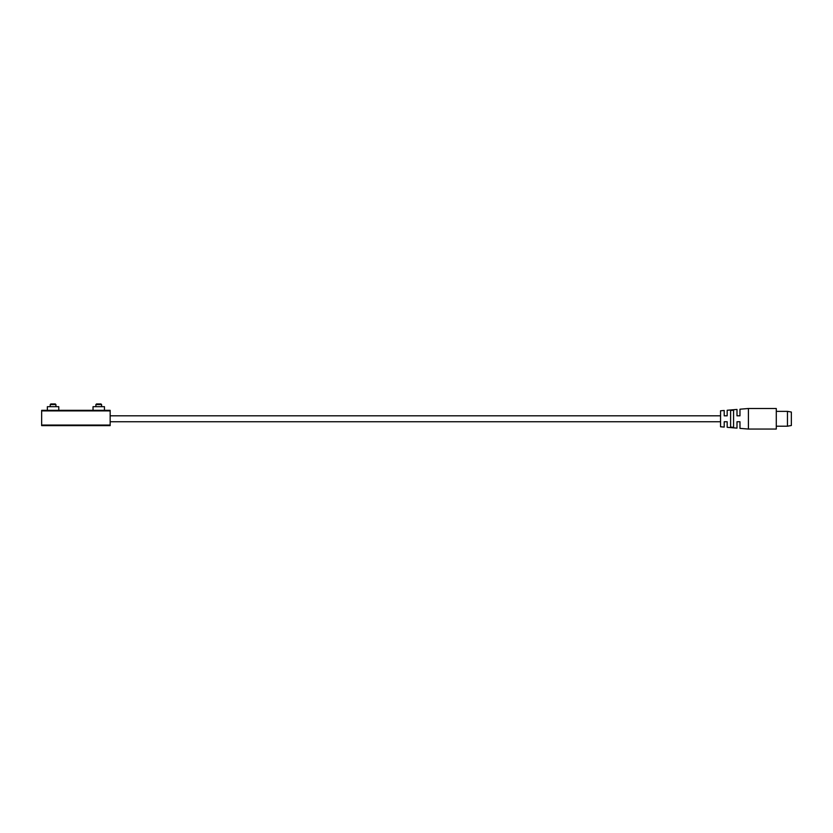 <?xml version="1.0" encoding="UTF-8"?>
<svg xmlns="http://www.w3.org/2000/svg" width="833" height="833" viewBox="0 0 833 833"><rect width="100%" height="100%" fill="white"/><g stroke="black" fill="none" stroke-linecap="round" stroke-linejoin="round"><path stroke-width="1.25" d="M787.466 426.204L791.35 425.517L791.35 412.043L787.466 411.367L787.466 426.204L776.283 426.204M748.419 408.503L739.964 409.201L739.964 415.813L736.997 415.813L736.997 409.44L727.178 410.252L727.178 415.813L724.21 415.813L724.21 410.492L720.555 410.794L720.555 426.777L724.21 427.079L724.21 421.748L727.178 421.748L727.178 427.319L736.997 428.12L736.997 421.748L739.964 421.748L739.964 428.37L748.419 429.057L748.419 408.503L776.283 408.503L776.283 429.057L748.419 429.057M730.603 427.09L730.603 410.482L733.571 410.221L733.571 427.339L730.603 427.09M104.448 410.336L104.448 406.681L93.036 406.681L93.036 410.336M58.779 410.336L58.779 406.681L47.356 406.681L47.356 410.336M50.209 406.681L50.209 404.567L55.926 404.567L55.926 406.681M55.926 404.567L55.29 403.943L50.844 403.943L50.209 404.567M95.889 406.681L95.889 404.567L101.595 404.567L101.595 406.681M101.595 404.567L100.96 403.943L96.513 403.943L95.889 404.567M110.154 410.908L110.154 410.336L41.65 410.336L41.65 410.908L110.154 410.908L110.154 425.059L41.65 425.059L41.65 410.908M41.65 425.059L41.65 425.632L110.154 425.632L110.154 425.059M787.466 411.367L776.283 411.367M110.154 421.748L720.555 421.748M110.154 415.813L720.555 415.813"/></g></svg>
